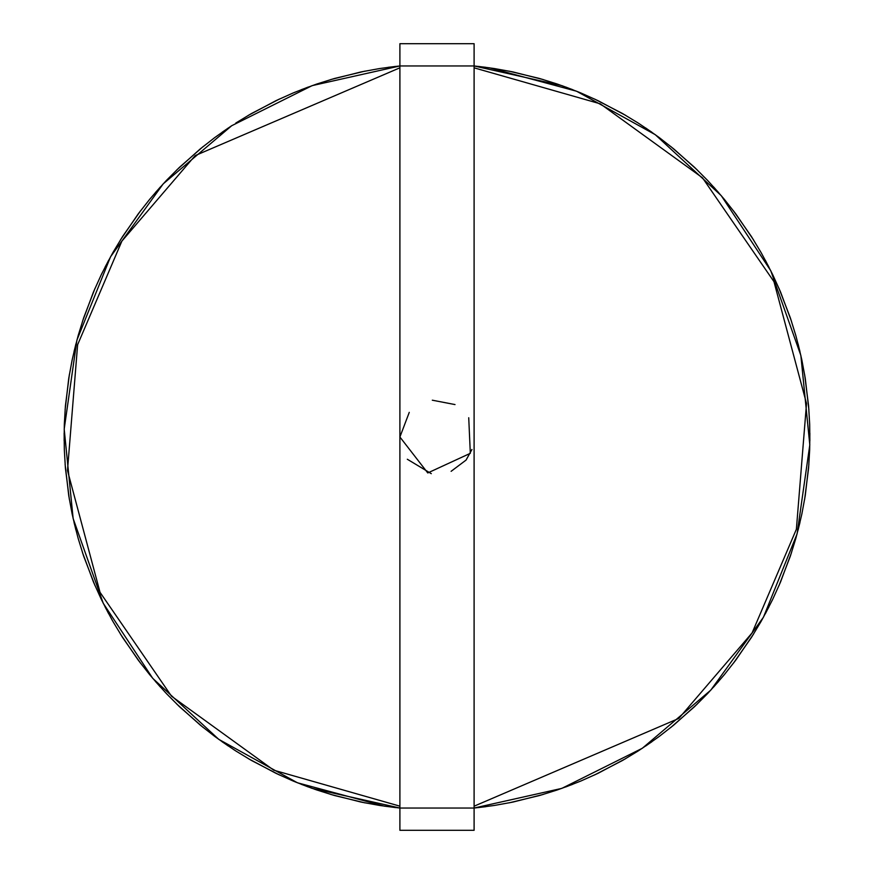 <?xml version="1.0" encoding="UTF-8"?>
<svg xmlns="http://www.w3.org/2000/svg" width="874" height="874" viewBox="0 0 874 874"><rect width="100%" height="100%" fill="white"/><g stroke="black" fill="none" stroke-linecap="round" stroke-linejoin="round"><path stroke-width="1.31" d="M485.693 67.309L474.101 65.965L399.899 65.965L399.899 830.3L474.101 830.3L474.101 808.035L399.899 808.035L312.182 788.381L294.724 781.684M579.276 92.316L561.818 85.619L474.101 65.965L474.101 808.035L561.818 788.381L642.281 748.297L710.813 690.121L763.439 617.241L797.088 533.883L809.805 444.888L800.857 355.445L770.77 270.732L721.279 195.689L655.271 134.672L576.578 91.224L489.768 67.866L474.101 65.965L474.101 43.7L399.899 43.7L399.899 65.965L312.182 85.619L231.719 125.703L163.187 183.879L110.561 256.759L76.912 340.117L64.195 429.112L73.143 518.555L103.23 603.268L152.721 678.311L218.729 739.328L297.422 782.776L384.232 806.134L399.899 808.035M395.802 66.391L379.742 68.533L395.802 66.391M379.414 68.587L361.672 71.799M361.137 71.908L330.754 79.567M308.314 87.018L293.227 92.939M292.921 93.07L276.457 100.444M275.976 100.674L248.303 115.379M228.3 127.986L215.07 137.349M214.796 137.546L200.583 148.646M200.168 148.984L176.821 169.884M160.412 186.916L149.804 199.163M149.596 199.425L138.442 213.595M138.114 214.032L120.448 239.913M108.595 260.376L101.231 274.807M101.089 275.113L93.649 291.545M93.442 292.036L82.484 321.392M75.874 344.094L72.171 359.869M72.105 360.197L68.817 377.939M68.729 378.464L65.124 409.6M64.13 433.22L64.315 449.422M64.326 449.76L65.386 467.765M65.43 468.3L69.363 499.393M74.061 522.565L78.125 538.253M78.212 538.57L83.543 555.798M83.718 556.312L94.982 585.558M105.088 606.938L112.779 621.196M112.943 621.48L122.251 636.938M122.535 637.397L140.474 663.093M155.397 681.425L166.278 693.432M166.508 693.672L179.236 706.454M179.629 706.826L203.194 727.485M222.072 741.72L235.521 750.766M235.794 750.952L251.209 760.314M251.679 760.577L279.505 774.998M478.198 807.609L494.258 805.467L478.198 807.609M494.586 805.413L512.328 802.201M512.863 802.092L543.246 794.433M565.686 786.982L580.773 781.061M581.079 780.93L597.543 773.556M598.024 773.326L625.697 758.621M645.7 746.014L658.93 736.651M659.204 736.454L673.417 725.354M673.832 725.016L697.179 704.116M713.588 687.084L724.196 674.837M724.404 674.575L735.558 660.405M735.886 659.968L753.552 634.087M765.406 613.624L772.769 599.193M772.911 598.887L780.351 582.455M780.558 581.964L791.516 552.608M798.126 529.906L801.829 514.13M801.895 513.803L805.183 496.061M805.271 495.536L808.876 464.4M809.87 440.78L809.685 424.578M809.674 424.24L808.614 406.235M808.57 405.7L804.637 374.607M799.939 351.435L795.875 335.747M795.788 335.43L790.457 318.202M790.282 317.688L779.018 288.442M768.912 267.062L761.221 252.805M761.057 252.52L751.749 237.062M751.465 236.603L733.526 210.907M718.603 192.575L707.721 180.568M707.492 180.328L694.764 167.546M694.371 167.174L670.806 146.515M651.928 132.28L638.479 123.234M638.206 123.048L622.791 113.686M622.321 113.423L594.495 99.002M572.754 89.705L557.536 84.133L572.754 89.705M557.219 84.024L540.012 78.627L557.219 84.024M539.498 78.474L509.029 71.133L539.498 78.474M301.246 784.295L316.464 789.867L301.246 784.295M316.781 789.976L333.988 795.373L316.781 789.976M334.502 795.526L364.971 802.867L334.502 795.526M399.899 65.965L388.067 67.331L399.899 65.965M364.971 71.133L334.502 78.474L364.971 71.133M333.988 78.627L316.781 84.024L333.988 78.627M316.464 84.133L301.246 89.705L316.464 84.133M295.139 92.152L294.418 92.447M279.505 99.002L251.679 113.423L279.505 99.002M251.209 113.686L235.794 123.048L251.209 113.686M231.719 125.703L222.072 132.28M203.194 146.515L179.629 167.174M179.236 167.546L166.508 180.328M166.278 180.568L155.397 192.575M140.474 210.907L122.535 236.603M122.251 237.062L112.943 252.51M112.779 252.805L105.088 267.062M102.138 272.95L101.788 273.649M94.982 288.442L83.718 317.688M83.543 318.202L78.212 335.43M78.125 335.747L74.061 351.435M69.363 374.607L65.43 405.7M65.386 406.235L64.326 424.24M64.315 424.578L64.13 440.78M65.124 464.4L68.729 495.536M68.817 496.061L72.105 513.803M72.171 514.13L75.874 529.906M82.484 552.608L93.442 581.964M93.649 582.455L101.089 598.887M101.231 599.193L108.595 613.624M111.763 619.393L112.145 620.081M120.448 634.087L138.114 659.968M138.442 660.405L149.596 674.575M149.804 674.837L160.412 687.084M164.869 691.924L165.405 692.503M176.821 704.116L200.168 725.016M200.583 725.354L214.796 736.454M215.07 736.651L228.3 746.014M233.784 749.652L234.44 750.078M248.303 758.621L275.976 773.326M276.457 773.556L292.921 780.93M293.227 781.061L308.314 786.982M314.509 789.2L315.252 789.451M330.754 794.433L361.137 802.092M361.672 802.201L379.414 805.413M379.742 805.467L395.802 807.609M396.042 66.369L379.742 68.533M477.958 807.631L494.258 805.467M485.933 67.331L474.101 65.965M474.101 808.035L485.933 806.669M509.029 802.867L539.498 795.526M540.012 795.373L557.219 789.976M557.536 789.867L572.754 784.295M594.495 774.998L622.321 760.577M622.791 760.314L638.206 750.952M638.479 750.766L651.928 741.72M670.806 727.485L694.371 706.826M694.764 706.454L707.492 693.672M707.721 693.432L718.603 681.425M733.526 663.093L751.465 637.397M751.749 636.938L761.057 621.49M761.221 621.196L768.912 606.938M779.018 585.558L790.282 556.312M790.457 555.798L795.788 538.57M795.875 538.253L799.939 522.565M804.637 499.393L808.57 468.3M808.614 467.765L809.674 449.76M809.685 449.422L809.87 433.22M808.876 409.6L805.271 378.464M805.183 377.939L801.895 360.197M801.829 359.869L798.126 344.094M791.516 321.392L780.558 292.036M780.351 291.545L772.911 275.113M772.769 274.807L765.406 260.376M753.552 239.913L735.886 214.032M735.558 213.595L724.404 199.425M724.196 199.163L713.588 186.916M697.179 169.884L673.832 148.984M673.417 148.646L659.204 137.546M658.93 137.349L645.7 127.986M625.697 115.379L598.024 100.674M597.543 100.444L581.079 93.07M580.773 92.939L565.686 87.018M543.246 79.567L512.863 71.908M512.328 71.799L494.586 68.587M494.258 68.533L478.198 66.391M399.899 67.811L195.197 155.572L121.89 241.115L77.622 344.727L67.484 470.463L100.029 592.321L171.533 696.217L273.748 770.191L399.899 806.167M399.899 437L427.768 472.943L470.321 453.322L468.726 417.75M455.026 404.575L432.302 400.194M409.261 412.353L399.899 437.044M407.306 459.243L431.297 473.664M451.115 471.315L466.017 460.117M466.093 460.03L471.938 449.487M474.101 806.189L678.803 718.428L752.11 632.885L796.378 529.273L806.516 403.537L773.971 281.679L702.467 177.783L600.252 103.809L474.101 67.833"/></g></svg>
